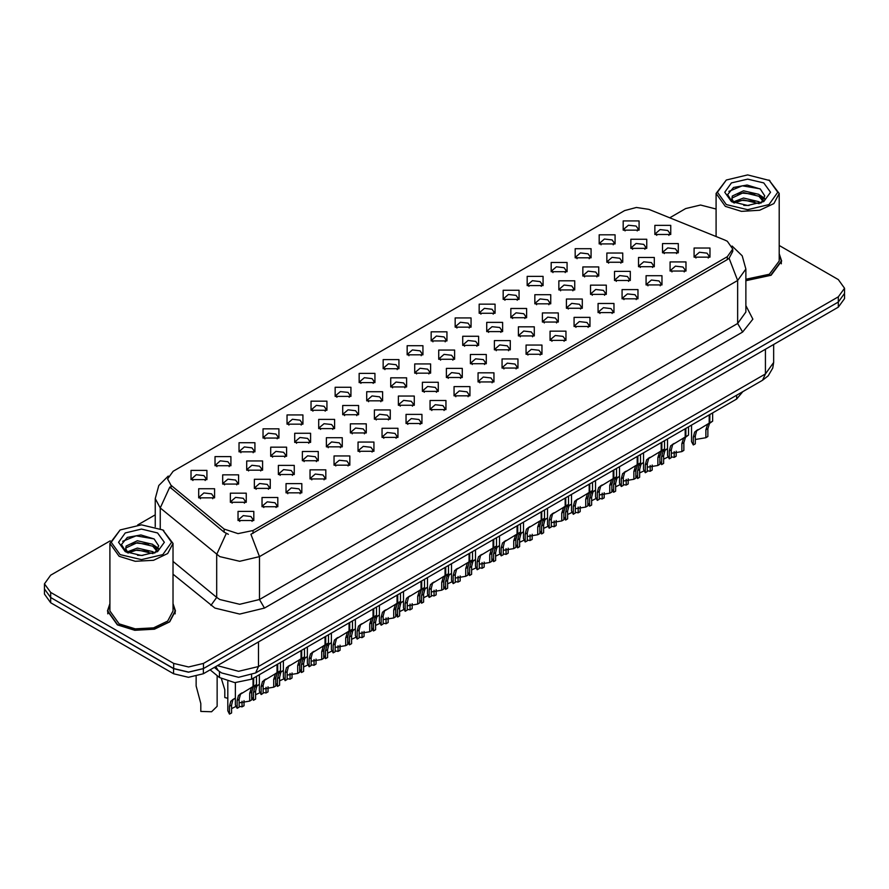 <?xml version="1.0" encoding="UTF-8"?>
<svg xmlns="http://www.w3.org/2000/svg" width="889" height="889" viewBox="0 0 889 889"><rect width="100%" height="100%" fill="white"/><g stroke="black" fill="none" stroke-linecap="round" stroke-linejoin="round"><path stroke-width="1.33" d="M285.991 492.828L285.991 483.672L301.86 483.672L301.86 492.828L285.991 492.828M300.015 493.695L300.938 491.684L298.882 488.817L291.236 487.939L286.914 491.684L287.825 493.695M261.977 506.697L261.977 497.529L277.857 497.529L277.857 506.697L261.977 506.697M276.012 507.552L276.935 505.552L274.879 502.685L267.233 501.807L262.9 505.552L263.822 507.552M309.994 478.971L309.994 469.803L325.874 469.803L325.874 478.971L309.994 478.971M324.029 479.827L324.952 477.826L322.896 474.959L315.251 474.081L310.917 477.826L311.839 479.827M334.008 465.114L334.008 455.946L349.877 455.946L349.877 465.114L334.008 465.114M348.032 465.969L348.955 463.958L346.899 461.102L339.254 460.224L334.931 463.958L335.842 465.969M358.011 451.245L358.011 442.077L373.891 442.077L373.891 451.245L358.011 451.245M372.047 452.112L372.969 450.101L370.913 447.234L363.268 446.356L358.934 450.101L359.856 452.112M382.026 437.388L382.026 428.22L397.894 428.22L397.894 437.388L382.026 437.388M396.061 438.244L396.972 436.243L394.916 433.376L387.271 432.499L382.948 436.243L383.859 438.244M406.029 423.52L406.029 414.363L421.908 414.363L421.908 423.52L406.029 423.52M420.064 424.386L420.986 422.375L418.93 419.519L411.285 418.641L406.951 422.375L407.873 424.386M430.043 409.662L430.043 400.495L445.911 400.495L445.911 409.662L430.043 409.662M444.078 410.518L444.989 408.518L442.933 405.651L435.288 404.773L430.965 408.518L431.876 410.518M454.046 395.805L454.046 386.637L469.925 386.637L469.925 395.805L454.046 395.805M468.081 396.661L469.003 394.66L466.947 391.793L459.302 390.916L454.968 394.66L455.89 396.661M478.06 381.937L478.06 372.78L493.928 372.78L493.928 381.937L478.06 381.937M492.095 382.803L493.006 380.792L490.95 377.936L483.305 377.058L478.982 380.792L479.893 382.803M502.063 368.079L502.063 358.912L517.943 358.912L517.943 368.079L502.063 368.079M516.098 368.935L517.02 366.935L514.964 364.068L507.319 363.19L502.985 366.935L503.907 368.935M526.077 354.222L526.077 345.054L541.946 345.054L541.946 354.222L526.077 354.222M540.112 355.078L541.023 353.077L538.967 350.21L531.322 349.333L526.999 353.077L527.922 355.078M550.08 340.354L550.08 331.197L565.96 331.197L565.96 340.354L550.08 340.354M564.115 341.22L565.037 339.209L562.981 336.353L555.336 335.475L551.002 339.209L551.925 341.22M574.094 326.496L574.094 317.329L589.963 317.329L589.963 326.496L574.094 326.496M588.129 327.352L589.04 325.352L586.984 322.485L579.339 321.607L575.016 325.352L575.939 327.352M598.097 312.639L598.097 303.471L613.977 303.471L613.977 312.639L598.097 312.639M612.132 313.495L613.054 311.494L610.999 308.627L603.353 307.75L599.019 311.494L599.942 313.495M622.111 298.771L622.111 289.614L637.98 289.614L637.98 298.771L622.111 298.771M636.146 299.637L637.057 297.626L635.002 294.759L627.356 293.881L623.033 297.626L623.956 299.637M646.114 284.913L646.114 275.746L661.994 275.746L661.994 284.913L646.114 284.913M660.149 285.769L661.072 283.769L659.016 280.902L651.37 280.024L647.036 283.769L647.959 285.769M670.128 271.056L670.128 261.888L685.997 261.888L685.997 271.056L670.128 271.056M684.163 271.912L685.075 269.9L683.019 267.044L675.384 266.167L671.051 269.9L671.973 271.912M694.131 257.188L694.131 248.02L710.011 248.02L710.011 257.188L694.131 257.188M708.166 258.043L709.089 256.043L707.033 253.176L699.387 252.298L695.054 256.043L695.976 258.043M237.974 520.554L237.974 511.386L253.843 511.386L253.843 520.554L237.974 520.554M251.998 521.41L252.921 519.409L250.865 516.542L243.219 515.664L238.897 519.409L239.808 521.41M407.118 354.844L407.118 345.688L422.997 345.688L422.997 354.844L407.118 354.844M421.153 355.711L422.075 353.7L420.019 350.844L412.374 349.966L408.04 353.7L408.962 355.711M383.115 368.713L383.115 359.545L398.983 359.545L398.983 368.713L383.115 368.713M397.15 369.568L398.061 367.568L396.016 364.701L388.371 363.823L384.037 367.568L384.959 369.568M359.1 382.57L359.1 373.402L374.98 373.402L374.98 382.57L359.1 382.57M373.136 383.426L374.058 381.425L372.002 378.558L364.357 377.681L360.023 381.425L360.945 383.426M287.08 424.153L287.08 414.985L302.949 414.985L302.949 424.153L287.08 424.153M301.115 425.009L302.027 423.008L299.982 420.141L292.337 419.264L288.003 423.008L288.925 425.009M263.066 438.021L263.066 428.854L278.946 428.854L278.946 438.021L263.066 438.021M277.101 438.877L278.024 436.866L275.968 434.01L268.322 433.132L263.989 436.866L264.911 438.877M239.063 451.879L239.063 442.711L254.932 442.711L254.932 451.879L239.063 451.879M253.098 452.734L254.01 450.734L251.965 447.867L244.319 446.989L239.986 450.734L240.908 452.734M215.049 465.736L215.049 456.579L230.929 456.579L230.929 465.736L215.049 465.736M229.084 466.603L230.007 464.591L227.951 461.724L220.305 460.846L215.971 464.591L216.894 466.603M335.097 396.427L335.097 387.271L350.966 387.271L350.966 396.427L335.097 396.427M349.133 397.294L350.044 395.283L347.999 392.427L340.354 391.549L336.02 395.283L336.942 397.294M311.083 410.296L311.083 401.128L326.963 401.128L326.963 410.296L311.083 410.296M325.118 411.151L326.041 409.151L323.985 406.284L316.34 405.406L312.006 409.151L312.928 411.151M431.132 340.987L431.132 331.819L447 331.819L447 340.987L431.132 340.987M445.167 341.843L446.078 339.842L444.033 336.975L436.388 336.098L432.054 339.842L432.976 341.843M455.135 327.13L455.146 317.962L471.014 317.962L471.014 327.13L455.135 327.13M469.17 327.985L470.092 325.985L468.036 323.118L460.391 322.24L456.057 325.985L456.979 327.985M479.149 313.261L479.149 304.105L495.017 304.105L495.017 313.261L479.149 313.261M493.184 314.128L494.106 312.117L492.05 309.261L484.405 308.372L480.071 312.117L480.993 314.128M503.163 299.404L503.163 290.236L519.032 290.236L519.032 299.404L503.163 299.404M517.187 300.26L518.109 298.26L516.053 295.392L508.408 294.515L504.074 298.26L504.996 300.26M527.166 285.547L527.166 276.379L543.035 276.379L543.035 285.547L527.166 285.547M541.201 286.402L542.123 284.402L540.067 281.535L532.422 280.657L528.088 284.402L529.011 286.402M551.18 271.678L551.18 262.522L567.049 262.522L567.049 271.678L551.18 271.678M565.204 272.545L566.126 270.534L564.071 267.667L556.425 266.789L552.091 270.534L553.014 272.545M575.183 257.821L575.183 248.653L591.052 248.653L591.052 257.821L575.183 257.821M589.218 258.677L590.14 256.677L588.085 253.81L580.439 252.932L576.105 256.677L577.028 258.677M599.197 243.964L599.197 234.796L615.066 234.796L615.066 243.964L599.197 243.964M613.221 244.819L614.143 242.808L612.088 239.952L604.442 239.074L600.108 242.808L601.031 244.819M623.2 230.095L623.2 220.928L639.08 220.928L639.08 230.095L623.2 230.095M637.235 230.951L638.158 228.951L636.102 226.084L628.456 225.206L624.122 228.951L625.045 230.951M191.046 479.604L191.046 470.437L206.915 470.437L206.915 479.604L191.046 479.604M205.081 480.46L205.992 478.46L203.937 475.593L196.302 474.715L191.968 478.46L192.891 480.46M414.763 373.124L414.763 363.957L430.632 363.957L430.632 373.124L414.763 373.124M428.798 373.98L429.709 371.98L427.665 369.113L420.019 368.235L415.685 371.98L416.608 373.98M390.749 386.982L390.749 377.814L406.629 377.814L406.629 386.982L390.749 386.982M404.784 387.837L405.706 385.837L403.65 382.97L396.005 382.092L391.671 385.837L392.594 387.837M366.746 400.839L366.746 391.682L382.614 391.682L382.614 400.839L366.746 400.839M380.781 401.706L381.692 399.694L379.636 396.838L372.002 395.961L367.668 399.694L368.591 401.706M294.715 442.422L294.715 433.265L310.594 433.265L310.594 442.422L294.715 442.422M308.75 443.289L309.672 441.277L307.616 438.421L299.971 437.544L295.637 441.277L296.559 443.289M342.732 414.707L342.732 405.54L358.611 405.54L358.611 414.707L342.732 414.707M356.767 415.563L357.689 413.563L355.633 410.696L347.988 409.818L343.654 413.563L344.576 415.563M318.729 428.565L318.729 419.397L334.597 419.397L334.597 428.565L318.729 428.565M332.764 429.42L333.675 427.42L331.619 424.553L323.985 423.675L319.651 427.42L320.573 429.42M222.695 484.005L222.695 474.848L238.563 474.848L238.563 484.005L222.695 484.005M236.73 484.872L237.641 482.86L235.585 480.004L227.94 479.127L223.617 482.86L224.539 484.872M246.698 470.148L246.698 460.98L262.577 460.98L262.577 470.148L246.698 470.148M260.733 471.003L261.655 469.003L259.599 466.136L251.954 465.258L247.62 469.003L248.542 471.003M270.712 456.29L270.712 447.123L286.58 447.123L286.58 456.29L270.712 456.29M284.747 457.146L285.658 455.146L283.602 452.279L275.957 451.401L271.634 455.146L272.556 457.146M438.766 359.256L438.766 350.099L454.646 350.099L454.646 359.256L438.766 359.256M452.801 360.123L453.723 358.111L451.668 355.244L444.022 354.367L439.688 358.111L440.611 360.123M462.78 345.399L462.78 336.231L478.649 336.231L478.649 345.399L462.78 345.399M476.815 346.254L477.726 344.254L475.682 341.387L468.036 340.509L463.702 344.254L464.625 346.254M486.783 331.541L486.783 322.374L502.663 322.374L502.663 331.541L486.783 331.541M500.818 332.397L501.74 330.386L499.685 327.53L492.039 326.652L487.705 330.386L488.628 332.397M510.797 317.673L510.797 308.505L526.666 308.505L526.666 317.673L510.797 317.673M524.832 318.54L525.743 316.528L523.699 313.661L516.053 312.784L511.72 316.528L512.642 318.54M534.8 303.816L534.8 294.648L550.68 294.648L550.68 303.816L534.8 303.816M548.835 304.671L549.758 302.671L547.702 299.804L540.056 298.926L535.723 302.671L536.645 304.671M558.814 289.947L558.814 280.791L574.683 280.791L574.683 289.947L558.814 289.947M572.849 290.814L573.761 288.803L571.716 285.947L564.071 285.069L559.737 288.803L560.659 290.814M582.817 276.09L582.817 266.922L598.697 266.922L598.697 276.09L582.817 276.09M596.852 276.946L597.775 274.945L595.719 272.078L588.074 271.201L583.74 274.945L584.662 276.946M606.831 262.233L606.831 253.065L622.7 253.065L622.7 262.233L606.831 262.233M620.866 263.088L621.778 261.088L619.733 258.221L612.088 257.343L607.754 261.088L608.676 263.088M630.846 248.364L630.846 239.208L646.714 239.208L646.714 248.364L630.846 248.364M644.869 249.231L645.792 247.22L643.736 244.364L636.091 243.486L631.757 247.22L632.679 249.231M654.849 234.507L654.849 225.339L670.717 225.339L670.717 234.507L654.849 234.507M668.884 235.363L669.806 233.363L667.75 230.495L660.105 229.618L655.771 233.363L656.693 235.363M198.68 497.873L198.68 488.706L214.56 488.706L214.56 497.873L198.68 497.873M212.715 498.729L213.638 496.729L211.582 493.862L203.937 492.984L199.603 496.729L200.525 498.729M254.343 488.417L254.343 479.26L270.212 479.26L270.212 488.417L254.343 488.417M268.378 489.283L269.289 487.272L267.233 484.416L259.588 483.538L255.265 487.272L256.176 489.283M278.346 474.559L278.346 465.392L294.226 465.392L294.226 474.559L278.346 474.559M292.381 475.415L293.303 473.415L291.248 470.548L283.602 469.67L279.268 473.415L280.191 475.415M302.36 460.702L302.36 451.534L318.229 451.534L318.229 460.702L302.36 460.702M316.395 461.558L317.306 459.557L315.251 456.69L307.605 455.813L303.282 459.557L304.194 461.558M326.363 446.834L326.363 437.677L342.243 437.677L342.243 446.834L326.363 446.834M340.398 447.7L341.32 445.689L339.265 442.833L331.619 441.944L327.285 445.689L328.208 447.7M350.377 432.976L350.377 423.809L366.246 423.809L366.246 432.976L350.377 432.976M364.412 433.832L365.323 431.832L363.268 428.965L355.622 428.087L351.299 431.832L352.222 433.832M374.38 419.119L374.38 409.951L390.26 409.951L390.26 419.119L374.38 419.119M388.415 419.975L389.338 417.974L387.282 415.107L379.636 414.23L375.302 417.974L376.225 419.975M398.394 405.251L398.394 396.094L414.263 396.094L414.263 405.251L398.394 405.251M412.429 406.117L413.341 404.106L411.285 401.239L403.639 400.361L399.317 404.106L400.239 406.117M422.397 391.393L422.397 382.226L438.277 382.226L438.277 391.393L422.397 391.393M436.432 392.249L437.355 390.249L435.299 387.382L427.653 386.504L423.32 390.249L424.242 392.249M446.411 377.536L446.411 368.368L462.28 368.368L462.28 377.536L446.411 377.536M460.446 378.392L461.358 376.38L459.302 373.524L451.656 372.647L447.334 376.38L448.256 378.392M470.414 363.668L470.414 354.5L486.294 354.5L486.294 363.668L470.414 363.668M484.449 364.523L485.372 362.523L483.316 359.656L475.671 358.778L471.337 362.523L472.259 364.523M494.428 349.81L494.428 340.643L510.297 340.643L510.297 349.81L494.428 349.81M508.464 350.666L509.375 348.666L507.319 345.799L499.685 344.921L495.351 348.666L496.273 350.666M518.431 335.942L518.431 326.785L534.311 326.785L534.311 335.942L518.431 335.942M532.467 336.809L533.389 334.797L531.333 331.941L523.688 331.064L519.354 334.797L520.276 336.809M542.446 322.085L542.446 312.917L558.314 312.917L558.314 322.085L542.446 322.085M556.481 322.94L557.392 320.94L555.347 318.073L547.702 317.195L543.368 320.94L544.29 322.94M566.449 308.227L566.449 299.06L582.328 299.06L582.328 308.227L566.449 308.227M580.484 309.083L581.406 307.083L579.35 304.216L571.705 303.338L567.371 307.083L568.293 309.083M590.463 294.359L590.463 285.202L606.331 285.202L606.331 294.359L590.463 294.359M604.498 295.226L605.409 293.214L603.364 290.359L595.719 289.481L591.385 293.214L592.307 295.226M614.466 280.502L614.466 271.334L630.345 271.334L630.345 280.502L614.466 280.502M628.501 281.357L629.423 279.357L627.367 276.49L619.722 275.612L615.388 279.357L616.31 281.357M638.48 266.644L638.48 257.477L654.348 257.477L654.348 266.644L638.48 266.644M652.515 267.5L653.426 265.5L651.381 262.633L643.736 261.755L639.402 265.5L640.324 267.5M662.483 252.776L662.483 243.619L678.363 243.619L678.363 252.776L662.483 252.776M676.518 253.643L677.44 251.631L675.384 248.764L667.739 247.887L663.405 251.631L664.327 253.643M230.329 502.285L230.329 493.117L246.209 493.117L246.209 502.285L230.329 502.285M244.364 503.141L245.286 501.14L243.23 498.273L235.585 497.396L231.251 501.14L232.173 503.141M724.746 240.041L727.269 241.263L732.814 248.998L727.269 256.732L253.054 530.522L238.008 533.678L224.139 529.055L171.021 485.261L167.599 478.993L173.144 471.259L624.634 210.604L636.368 207.437L648.881 209.371L724.746 240.041M742.737 391.738L736.692 399.072L251.576 679.152L234.852 682.663L219.45 677.529L210.137 669.85M109.869 603.675L107.413 610.999L117.381 624.889L134.806 630.268L154.464 629.145L169.732 621.911L175.466 610.999L173.011 603.675M732.814 248.998L732.814 251.32L729.113 258.255L727.269 259.588L250.92 534.333L259.499 556.581L239.652 561.326L219.816 556.581L160.287 507.93L155.208 498.64L155.208 526.766M110.192 540.834L50.662 575.194L44.494 583.795L44.494 588.94L50.662 597.541L173.688 668.561L188.568 672.117L203.448 668.561L838.383 301.982L844.55 293.392L844.55 288.236L838.383 279.646L779.175 245.464M228.395 534.333L224.139 532.178L169.755 487.094L160.287 507.93L160.287 528.666M745.904 280.646L771.063 275.257L781.631 261.033L779.175 253.698M44.494 583.795L50.662 592.385L173.688 663.405L188.568 666.961L203.448 663.405L838.383 296.826L844.55 288.236M716.045 209.004L700.488 205.059L685.608 208.615L669.706 217.794M155.208 514.842L137.639 524.988M44.494 588.14L44.45 594.13L50.617 602.72L173.633 673.74L188.512 677.307L203.392 673.74L838.338 307.161L844.506 298.571L844.506 294.226M44.45 588.974L50.617 597.564L173.633 668.595L188.512 672.151L203.392 668.595L838.338 302.016L838.383 296.826M227.751 681.563L227.751 710.778L229.484 714.123L229.484 706.266L230.829 701.165L235.385 698.109M244.064 700.665L244.064 705.71L242.019 706.888L242.019 701.143M234.407 698.676L232.373 699.854L234.407 698.676L232.807 700.021L231.529 705.088L231.529 712.945L229.484 714.123M242.019 706.888L239.163 706.355M235.741 706.566L231.529 708.611M196.102 676.485L196.102 685.964L200.825 703.577L200.825 711.433L211.604 711.711L217.138 706.366L217.138 675.629M235.385 682.685L235.385 704.988L237.119 708.333L237.119 700.476L238.463 695.387L253.021 686.564L253.021 678.318M253.621 686.208L256.432 684.586L253.354 686.797L251.698 692.064L251.698 699.921L249.665 701.099L249.665 693.242L251.365 687.942L253.621 686.208L253.665 677.94M242.052 692.898L240.008 694.065L242.052 692.898L240.452 694.242L239.163 699.299L239.163 707.155L237.119 708.333M249.665 701.099L239.163 702.821M252.587 686.808L254.621 685.63M726.28 204.603L747.605 209.704L768.941 204.603L777.775 192.291L768.941 179.978L779.175 193.435L773.852 203.57L759.695 210.282L741.448 211.315L725.291 206.326L716.045 193.435L726.28 179.978L717.445 192.291L726.28 204.603M745.904 279.224L769.318 274.257L779.175 261.033L779.175 193.435M745.904 280.446L770.807 275.123L781.287 261.033L779.175 254.265M743.782 205.315L749.127 205.47M733.292 201.959L743.504 198.058L758.828 201.647L760.673 203.137M734.236 202.936L743.504 199.881L759.162 203.692M733.447 202.67L731.814 198.825L734.37 203.059M731.814 198.825L732.292 196.047L743.504 190.791L758.828 194.369L763.373 200.658M731.847 199.047L732.292 197.869L743.504 192.602L758.828 196.191L763.018 201.136M761.217 202.903L764.807 195.869L760.273 189.046L747.071 184.99L733.581 187.49L727.602 194.591L732.247 202.081M763.784 182.956L747.605 179.089L731.436 182.956L724.735 192.291L731.436 201.636L747.605 205.503L763.784 201.636L770.485 192.291L763.784 182.956M769.93 180.556L747.605 174.877L726.28 179.978M728.824 191.335L742.259 185.823L759.962 188.835M737.214 194.013L742.259 193.102L754.894 194.18M761.806 197.136L764.307 198.969M737.214 201.292L742.259 200.369L754.894 201.459M759.906 195.169L764.551 198.269M120.115 554.58L141.44 559.681L162.765 554.58L171.61 542.268L162.765 529.944L173.011 543.412L167.688 553.536L153.519 560.248L135.284 561.281L119.115 556.292L109.869 543.412L120.115 529.944L111.281 542.268L120.115 554.58M109.869 543.412L109.869 610.999L119.115 623.889L135.284 628.867L153.519 627.834L167.688 621.122L173.011 610.999L173.011 543.412M109.869 604.231L107.769 610.999L117.626 624.745L134.872 630.068L154.33 628.956L169.443 621.8L175.111 610.999L173.011 604.231M137.606 555.281L142.951 555.436M127.127 551.925L137.339 548.024L152.652 551.613L154.508 553.102M128.06 552.902L137.339 549.846L152.986 553.658M127.283 552.636L125.638 548.791L128.205 553.036M125.638 548.791L126.127 546.013L137.339 540.756L152.652 544.335L157.209 550.635M125.682 549.013L126.127 547.835L137.339 542.579L152.652 546.157L156.853 551.102M155.053 552.88L158.631 545.846L154.097 539.012L140.895 534.956L127.405 537.456L121.426 544.568L126.082 552.047M157.62 532.922L141.44 529.055L125.271 532.922L118.57 542.257L125.271 551.602L141.44 555.469L157.62 551.602L164.309 542.257L157.62 532.922M162.765 529.944L141.44 524.843L120.115 529.944M122.66 541.301L136.084 535.789L153.786 538.801M131.05 543.979L136.084 543.068L148.73 544.146M155.642 547.102L158.142 548.935M131.05 551.258L136.084 550.347L148.73 551.424M153.741 545.146L158.375 548.246M251.754 691.031L251.754 696.92L253.498 700.265L253.498 692.409L254.832 687.308L259.399 684.252M268.067 686.808L268.067 691.842L266.033 693.02L266.033 687.286M258.421 684.819L256.376 685.997L258.421 684.819L256.821 686.164L255.532 691.231L255.532 699.087L253.498 700.265M266.033 693.02L263.177 692.487M259.755 692.709L255.532 694.754M275.768 677.174L275.768 683.052L277.501 686.397L277.501 678.54L278.846 673.451L283.402 670.395M292.081 672.94L292.081 677.985L290.036 679.163L290.036 673.418M282.424 670.951L280.391 672.128L282.424 670.951L280.824 672.306L279.546 677.362L279.546 685.219L277.501 686.397M290.036 679.163L287.18 678.629M283.758 678.84L279.546 680.885M299.771 663.316L299.771 669.195L301.515 672.54L301.515 664.683L302.849 659.582L307.416 656.526M316.084 659.082L316.084 664.116L314.05 665.305L314.05 659.56M306.438 657.093L304.405 658.271L306.438 657.093L304.838 658.438L303.549 663.505L303.549 671.362L301.515 672.54M314.05 665.305L311.194 664.772M307.772 664.983L303.549 667.028M323.785 649.448L323.785 655.337L325.518 658.682L325.518 650.826L326.863 645.725L331.419 642.669M340.098 645.225L340.098 650.259L338.053 651.437L338.053 645.703M330.441 643.236L328.408 644.403L330.441 643.236L328.852 644.581L327.563 649.637L327.563 657.493L325.518 658.682M338.053 651.437L335.197 650.904M331.775 651.126L327.563 653.171M221.517 678.974L224.839 689.72L224.839 697.576L227.751 698.343M259.399 674.64L259.399 691.131L261.133 694.476L261.133 686.619L262.477 681.519L277.024 672.695L277.024 664.461M277.679 672.328L280.435 670.728L277.357 672.929L275.712 678.207L275.712 686.064L273.668 687.241L273.668 679.385L275.368 674.073L277.635 672.351L275.601 673.518L277.679 672.328L277.679 664.083M266.055 679.029L264.022 680.207L266.055 679.029L264.455 680.374L263.177 685.441L263.177 693.298L261.133 694.476M273.668 687.241L263.177 688.964M276.601 672.94L278.635 671.773M283.402 660.771L283.402 677.274L285.136 680.618L285.136 672.762L286.48 667.661L301.038 658.838L301.038 650.592M301.682 658.46L304.449 656.871L301.371 659.071L299.715 664.339L299.715 672.195L297.682 673.373L297.682 665.517L299.382 660.216L301.638 658.482L299.615 659.66L301.682 658.46L301.682 650.226M290.07 665.172L288.025 666.35L290.07 665.172L288.469 666.517L287.18 671.584L287.18 679.44L285.136 680.618M297.682 673.373L287.18 675.107M300.604 659.082L302.638 657.904M307.416 646.914L307.416 663.405L309.15 666.75L309.15 658.893L310.494 653.804L325.041 644.981L325.041 636.735M325.696 644.603L328.452 643.003L325.374 645.203L323.729 650.481L323.729 658.338L321.685 659.516L321.685 651.659L323.385 646.359L325.652 644.625L323.618 645.792L325.696 644.603L325.696 636.357M314.073 651.304L312.039 652.482L314.073 651.304L312.472 652.659L311.194 657.716L311.194 665.572L309.15 666.75M321.685 659.516L311.194 661.238M324.618 645.225L326.652 644.047M331.419 633.057L331.419 649.548L333.153 652.893L333.153 645.036L334.497 639.936L349.055 631.112L349.055 622.878M349.699 630.734L352.466 629.145L349.388 631.346L347.732 636.624L347.732 644.481L345.699 645.658L345.699 637.802L347.399 632.49L349.655 630.768L347.632 631.935L349.699 630.734L349.699 622.5M338.087 637.446L336.042 638.624L338.087 637.446L336.487 638.791L335.197 643.858L335.197 651.715L333.153 652.893M345.699 645.658L335.197 647.381M348.621 631.357L350.655 630.19M355.433 619.189L355.433 635.691L357.167 639.035L357.167 631.179L358.511 626.078L373.058 617.255L373.058 609.009M373.713 616.877L376.469 615.277L373.391 617.488L371.746 622.756L371.746 630.612L369.702 631.79L369.702 623.934L371.402 618.633L373.669 616.899L371.635 618.077L373.713 616.877L373.713 608.643M362.09 623.589L360.056 624.756L362.09 623.589L360.49 624.934L359.212 630.001L359.212 637.846L357.167 639.035M369.702 631.79L359.212 633.524M372.635 617.499L374.669 616.321M379.436 605.331L379.436 621.822L381.181 625.167L381.181 617.31L382.514 612.221L397.072 603.387L397.072 595.152M397.716 603.02L400.483 601.42L397.405 603.62L395.749 608.898L395.749 616.755L393.716 617.933L393.716 610.076L395.416 604.764L397.672 603.042L395.649 604.209L397.716 603.02L397.716 594.774M386.104 609.721L384.059 610.899L386.104 609.721L384.504 611.065L383.215 616.133L383.215 623.989L381.181 625.167M393.716 617.933L383.215 619.655M396.638 603.642L398.672 602.464M403.45 591.474L403.45 607.965L405.184 611.31L405.184 603.453L406.529 598.353L421.075 589.529L421.075 581.295M421.73 589.151L424.486 587.562L421.408 589.763L419.764 595.03L419.764 602.886L417.719 604.064L417.719 596.219L419.43 590.907L421.686 589.185L419.652 590.352L421.73 589.151L421.73 580.917M410.107 595.863L408.073 597.041L410.107 595.863L408.507 597.208L407.229 602.275L407.229 610.132L405.184 611.31M417.719 604.064L407.229 605.798M420.653 589.774L422.686 588.607M427.453 577.606L427.453 594.096L429.198 597.441L429.198 589.585L430.532 584.495L445.089 575.672L445.089 567.426M445.733 575.294L448.501 573.694L445.422 575.905L443.767 581.173L443.767 589.029L441.733 590.207L441.733 582.351L443.433 577.05L445.689 575.316L443.667 576.494L445.733 575.294L445.733 567.049M434.121 582.006L432.076 583.173L434.121 582.006L432.521 583.351L431.232 588.407L431.232 596.263L429.198 597.441M441.733 590.207L431.232 591.93M444.656 575.916L446.689 574.739M451.468 563.748L451.468 580.239L453.201 583.584L453.201 575.728L454.546 570.627L469.092 561.804L469.092 553.569M469.703 561.459L472.504 559.837L469.425 562.037L467.781 567.315L467.781 575.172L465.736 576.35L465.736 568.493L467.447 563.182L469.703 561.459L469.748 553.191M458.124 568.138L456.09 569.316L458.124 568.138L456.524 569.482L455.246 574.55L455.246 582.406L453.201 583.584M465.736 576.35L455.246 578.072M468.67 562.059L470.703 560.881M475.471 549.891L475.471 566.382L477.215 569.727L477.215 561.87L478.549 556.77L493.106 547.946L493.106 539.712M493.706 547.591L496.518 545.979L493.439 548.18L491.784 553.447L491.784 561.303L489.75 562.481L489.75 554.625L491.45 549.324L493.706 547.591L493.751 539.334M482.138 554.28L480.104 555.458L482.138 554.28L480.538 555.625L479.249 560.692L479.249 568.549L477.215 569.727M489.75 562.481L479.249 564.215M492.673 548.191L494.706 547.024M499.485 536.023L499.485 552.514L501.218 555.858L501.218 548.002L502.563 542.912L517.109 534.089L517.109 525.844M517.765 533.711L520.521 532.111L517.442 534.322L515.798 539.59L515.798 547.446L513.753 548.624L513.753 540.768L515.464 535.467L517.72 533.733L515.698 534.9L517.765 533.711L517.765 525.466M506.141 540.423L504.107 541.59L506.141 540.423L504.552 541.768L503.263 546.824L503.263 554.68L501.218 555.858M513.753 548.624L503.263 550.347M516.687 534.333L518.72 533.156M523.488 522.165L523.488 538.656L525.232 542.001L525.232 534.145L526.566 529.044L541.123 520.221L541.123 511.986M541.768 519.854L544.535 518.254L541.457 520.454L539.801 525.732L539.801 533.589L537.767 534.767L537.767 526.91L539.467 521.599L541.723 519.876L539.701 521.043L541.768 519.854L541.768 511.608M530.155 526.555L528.122 527.733L530.155 526.555L528.555 527.899L527.266 532.967L527.266 540.823L525.232 542.001M537.767 534.767L527.266 536.489M540.69 520.476L542.723 519.298M547.502 508.297L547.502 524.799L549.235 528.144L549.235 520.287L550.58 515.187L565.126 506.363L565.126 498.118M565.782 505.985L568.538 504.396L565.46 506.597L563.815 511.864L563.815 519.721L561.77 520.898L561.77 513.042L563.482 507.741L565.737 506.008L563.715 507.186L565.782 505.985L565.782 497.751M554.158 512.697L552.125 513.875L554.158 512.697L552.569 514.042L551.28 519.109L551.28 526.966L549.235 528.144M561.77 520.898L551.28 522.632M564.704 506.608L566.738 505.43M571.505 494.44L571.505 510.931L573.249 514.275L573.249 506.419L574.583 501.329L589.14 492.506L589.14 484.261M589.785 492.128L592.552 490.528L589.474 492.739L587.818 498.007L587.818 505.863L585.784 507.041L585.784 499.185L587.485 493.884L589.74 492.15L587.718 493.317L589.785 492.128L589.785 483.883M578.172 498.84L576.139 500.007L578.172 498.84L576.572 500.185L575.283 505.241L575.283 513.097L573.249 514.275M585.784 507.041L575.283 508.764M588.707 492.75L590.741 491.573M595.519 480.582L595.519 497.073L597.252 500.418L597.252 492.562L598.597 487.461L613.143 478.638L613.143 470.403M613.799 478.271L616.555 476.671L613.477 478.871L611.832 484.149L611.832 492.006L609.787 493.184L609.787 485.327L611.499 480.016L613.754 478.293L611.732 479.46L613.799 478.271L613.799 470.025M602.175 484.972L600.142 486.15L602.175 484.972L600.586 486.316L599.297 491.384L599.297 499.24L597.252 500.418M609.787 493.184L599.297 494.906M612.721 478.882L614.755 477.715M619.522 466.714L619.522 483.216L621.267 486.561L621.267 478.704L622.6 473.604L637.157 464.78L637.157 456.535M637.802 464.402L640.569 462.813L637.491 465.014L635.835 470.281L635.835 478.138L633.801 479.315L633.801 471.459L635.502 466.158L637.757 464.425L635.735 465.603L637.802 464.402L637.802 456.168M626.189 471.114L624.156 472.292L626.189 471.114L624.589 472.459L623.3 477.526L623.3 485.383L621.267 486.561M633.801 479.315L623.3 481.049M636.724 465.025L638.758 463.847M643.536 452.857L643.536 469.348L645.27 472.692L645.27 464.836L646.614 459.746L661.16 450.923L661.16 442.678M661.816 450.545L664.583 448.945L661.494 451.145L659.849 456.424L659.849 464.28L657.804 465.458L657.804 457.602L659.516 452.301L661.772 450.567L659.749 451.734L661.816 450.545L661.816 442.3M650.192 457.246L648.159 458.424L650.192 457.246L648.603 458.602L647.314 463.658L647.314 471.514L645.27 472.692M657.804 465.458L647.314 467.181M660.738 451.168L662.772 449.99M667.539 438.999L667.539 455.49L669.284 458.835L669.284 450.979L670.628 445.878L685.175 437.055L685.175 428.82M685.819 436.677L688.586 435.088L685.508 437.288L683.852 442.566L683.852 450.412L681.819 451.601L681.819 443.744L683.519 438.433L685.786 436.71L683.752 437.877L685.819 436.677L685.819 428.442M674.206 443.389L672.173 444.567L674.206 443.389L672.606 444.733L671.317 449.801L671.317 457.657L669.284 458.835M681.819 451.601L671.317 453.323M684.741 437.299L686.775 436.132M691.553 425.131L691.553 441.633L693.287 444.978L693.287 437.121L694.631 432.021L709.178 423.197L709.178 414.952M709.789 422.842L712.6 421.219L709.511 423.431L707.866 428.698L707.866 436.555L705.822 437.732L705.822 429.876L707.533 424.575L709.789 422.842L709.833 414.585M698.209 429.531L696.176 430.698L698.209 429.531L696.62 430.876L695.331 435.932L695.331 443.789L693.287 444.978M705.822 437.732L695.331 439.466M708.755 423.442L710.789 422.264M347.788 635.591L347.788 641.469L349.533 644.814L349.533 636.957L350.866 631.868L355.433 628.812M364.101 631.357L364.101 636.402L362.067 637.58L362.067 631.835M354.455 629.368L352.422 630.545L354.455 629.368L352.855 630.712L351.566 635.779L351.566 643.636L349.533 644.814M362.067 637.58L359.212 637.046M355.789 637.257L351.566 639.302M371.802 621.722L371.802 627.612L373.536 630.957L373.536 623.1L374.88 617.999L379.436 614.944M388.115 617.499L388.115 622.533L386.07 623.711L386.07 617.977M378.458 615.51L376.425 616.688L378.458 615.51L376.869 616.855L375.58 621.922L375.58 629.779L373.536 630.957M386.07 623.711L383.215 623.189M379.792 623.4L375.58 625.445M395.805 607.865L395.805 613.743L397.55 617.088L397.55 609.232L398.883 604.142L403.45 601.086M412.118 603.642L412.118 608.676L410.085 609.854L410.085 604.109M402.473 601.653L400.439 602.82L402.473 601.653L400.872 602.998L399.583 608.054L399.583 615.91L397.55 617.088M410.085 609.854L407.229 609.321M403.806 609.543L399.583 611.576M419.819 594.008L419.819 599.886L421.553 603.231L421.553 595.374L422.897 590.274L427.453 587.229M436.132 589.774L436.132 594.819L434.088 595.997L434.088 590.252M426.476 587.785L424.442 588.963L426.476 587.785L424.886 589.129L423.597 594.196L423.597 602.053L421.553 603.231M434.088 595.997L431.232 595.463M427.809 595.674L423.597 597.719M443.822 580.139L443.822 586.029L445.567 589.374L445.567 581.517L446.9 576.416L451.468 573.361M460.135 575.916L460.135 580.95L458.102 582.128L458.102 576.394M450.49 573.927L448.456 575.105L450.49 573.927L448.889 575.272L447.6 580.339L447.6 588.196L445.567 589.374M458.102 582.128L455.246 581.606M451.823 581.817L447.6 583.862M467.836 566.282L467.836 572.16L469.57 575.505L469.57 567.649L470.914 562.559L475.471 559.503M484.149 562.048L484.149 567.093L482.105 568.271L482.105 562.526M474.493 560.07L472.459 561.237L474.493 560.07L472.904 561.415L471.615 566.471L471.615 574.327L469.57 575.505M482.105 568.271L479.249 567.738M475.826 567.949L471.615 569.993M491.839 552.425L491.839 558.303L493.584 561.648L493.584 553.791L494.929 548.691L499.485 545.635M508.152 548.191L508.152 553.236L506.119 554.414L506.119 548.669M498.507 546.202L496.473 547.38L498.507 546.202L496.907 547.546L495.618 552.614L495.618 560.47L493.584 561.648M506.119 554.414L503.263 553.88M499.84 554.091L495.618 556.136M515.853 538.556L515.853 544.446L517.587 547.791L517.587 539.934L518.932 534.834L523.488 531.778M532.167 534.333L532.167 539.367L530.122 540.545L530.122 534.811M522.51 532.344L520.476 533.522L522.51 532.344L520.921 533.689L519.632 538.756L519.632 546.613L517.587 547.791M530.122 540.545L527.266 540.012M523.843 540.234L519.632 542.279M539.856 524.699L539.856 530.577L541.601 533.922L541.601 526.066L542.946 520.976L547.502 517.92M556.17 520.465L556.17 525.51L554.136 526.688L554.136 520.943M546.524 518.487L544.49 519.654L546.524 518.487L544.924 519.832L543.635 524.888L543.635 532.744L541.601 533.922M554.136 526.688L551.28 526.155M547.857 526.366L543.635 528.41M563.87 510.842L563.87 516.72L565.604 520.065L565.604 512.208L566.949 507.108L571.505 504.052M580.184 506.608L580.184 511.653L578.139 512.831L578.139 507.086M570.527 504.619L568.493 505.797L570.527 504.619L568.938 505.963L567.649 511.031L567.649 518.887L565.604 520.065M578.139 512.831L575.283 512.297M571.871 512.509L567.649 514.553M587.873 496.973L587.873 502.863L589.618 506.208L589.618 498.351L590.963 493.251L595.519 490.195M604.198 492.75L604.198 497.784L602.153 498.962L602.153 493.228M594.541 490.761L592.507 491.928L594.541 490.761L592.941 492.106L591.652 497.173L591.652 505.03L589.618 506.208M602.153 498.962L599.297 498.429M595.874 498.651L591.652 500.696M611.888 483.116L611.888 488.994L613.621 492.339L613.621 484.483L614.966 479.393L619.522 476.337M628.201 478.882L628.201 483.927L626.156 485.105L626.156 479.36M618.544 476.893L616.51 478.071L618.544 476.893L616.955 478.238L615.666 483.305L615.666 491.161L613.621 492.339M626.156 485.105L623.3 484.572M619.889 484.783L615.666 486.828M635.891 469.259L635.891 475.137L637.635 478.482L637.635 470.625L638.98 465.525L643.536 462.469M652.215 465.025L652.215 470.059L650.17 471.248L650.17 465.503M642.558 463.036L640.524 464.214L642.558 463.036L640.958 464.38L639.669 469.448L639.669 477.304L637.635 478.482M650.17 471.248L647.314 470.714M643.892 470.926L639.669 472.97M659.905 455.39L659.905 461.269L661.638 464.614L661.638 456.768L662.983 451.668L667.539 448.612M676.218 451.168L676.218 456.201L674.173 457.379L674.173 451.645M666.561 449.178L664.528 450.345L666.561 449.178L664.972 450.523L663.683 455.579L663.683 463.436L661.638 464.614M674.173 457.379L671.317 456.846M667.906 457.068L663.683 459.113M253.054 530.522L253.054 533.378M224.139 529.055L224.139 532.178M171.021 485.261L171.021 488.383M727.269 256.732L727.269 259.588M736.692 395.227L736.692 399.072M219.45 671.573L219.45 677.529M251.576 674.918L251.576 679.152M745.904 305.583L752.839 319.173L742.648 332.053L264.455 608.132L259.499 599.542L737.692 323.463L745.904 312.006L745.904 269.045L737.692 280.502L729.113 258.255M264.455 608.132L239.652 614.066L214.86 608.132L173.011 574.161M226.239 533.478L216.672 554.414L216.672 597.375L219.816 599.542L239.652 604.287L259.499 599.542L259.499 556.581L737.692 280.502L737.692 323.463L742.648 332.053M203.448 663.405L203.448 668.561M173.688 663.405L173.688 668.561M50.662 592.385L50.662 597.541M173.011 561.381L216.672 597.375L210.926 605.431M217.338 665.694L238.619 671.328L258.455 666.583L765.418 373.891L773.641 362.434L772.797 368.002L768.207 375.836L762.506 380.314L255.554 673.006L258.455 666.583L258.455 641.958M765.418 349.266L765.418 373.891L762.506 380.314M215.849 666.561L218.194 670.606L214.349 667.428M838.338 307.161L838.338 302.016M203.392 673.74L203.392 668.595M173.633 673.74L173.633 668.595M50.617 602.72L50.617 597.564M229.484 706.266L231.529 705.088M249.665 693.242L251.698 692.064M237.119 700.476L239.163 699.299M253.498 692.409L255.532 691.231M277.501 678.54L279.546 677.362M301.515 664.683L303.549 663.505M325.518 650.826L327.563 649.637M273.668 679.385L275.712 678.207M261.133 686.619L263.177 685.441M297.682 665.517L299.715 664.339M285.136 672.762L287.18 671.584M321.685 651.659L323.729 650.481M309.15 658.893L311.194 657.716M345.699 637.802L347.732 636.624M333.153 645.036L335.197 643.858M369.702 623.934L371.746 622.756M357.167 631.179L359.212 630.001M393.716 610.076L395.749 608.898M381.181 617.31L383.215 616.133M417.719 596.219L419.764 595.03M405.184 603.453L407.229 602.275M441.733 582.351L443.767 581.173M429.198 589.585L431.232 588.407M465.736 568.493L467.781 567.315M453.201 575.728L455.246 574.55M489.75 554.625L491.784 553.447M477.215 561.87L479.249 560.692M513.753 540.768L515.798 539.59M501.218 548.002L503.263 546.824M537.767 526.91L539.801 525.732M525.232 534.145L527.266 532.967M561.77 513.042L563.815 511.864M549.235 520.287L551.28 519.109M585.784 499.185L587.818 498.007M573.249 506.419L575.283 505.241M609.787 485.327L611.832 484.149M597.252 492.562L599.297 491.384M633.801 471.459L635.835 470.281M621.267 478.704L623.3 477.526M657.804 457.602L659.849 456.424M645.27 464.836L647.314 463.658M681.819 443.744L683.852 442.566M669.284 450.979L671.317 449.801M705.822 429.876L707.866 428.698M693.287 437.121L695.331 435.932M349.533 636.957L351.566 635.779M373.536 623.1L375.58 621.922M397.55 609.232L399.583 608.054M421.553 595.374L423.597 594.196M445.567 581.517L447.6 580.339M469.57 567.649L471.615 566.471M493.584 553.791L495.618 552.614M517.587 539.934L519.632 538.756M541.601 526.066L543.635 524.888M565.604 512.208L567.649 511.031M589.618 498.351L591.652 497.173M613.621 484.483L615.666 483.305M637.635 470.625L639.669 469.448M661.638 456.768L663.683 455.579M745.904 269.045L742.237 255.799L732.136 246.086M168.288 476.071L158.809 485.505L155.208 498.64M255.554 673.006L238.619 677.262L221.683 673.006L218.194 670.606M773.641 362.434L773.641 344.521M256.432 684.586L256.432 676.351M781.287 263.844L781.287 261.033M716.045 236.518L716.045 193.435M162.776 529.944L163.765 530.522M175.111 613.81L175.111 610.999M107.769 613.81L107.769 610.999M280.435 670.728L280.435 662.483M304.449 656.871L304.449 648.626M328.452 643.003L328.452 634.768M352.466 629.145L352.466 620.9M376.469 615.277L376.469 607.043M400.483 601.42L400.483 593.185M424.486 587.562L424.486 579.317M448.501 573.694L448.501 565.46M472.504 559.837L472.504 551.602M496.518 545.979L496.518 537.734M520.521 532.111L520.521 523.877M544.535 518.254L544.535 510.008M568.538 504.396L568.538 496.151M592.552 490.528L592.552 482.294M616.555 476.671L616.555 468.425M640.569 462.813L640.569 454.568M664.583 448.945L664.583 440.711M688.586 435.088L688.586 426.842M712.6 421.219L712.6 412.985"/></g></svg>
